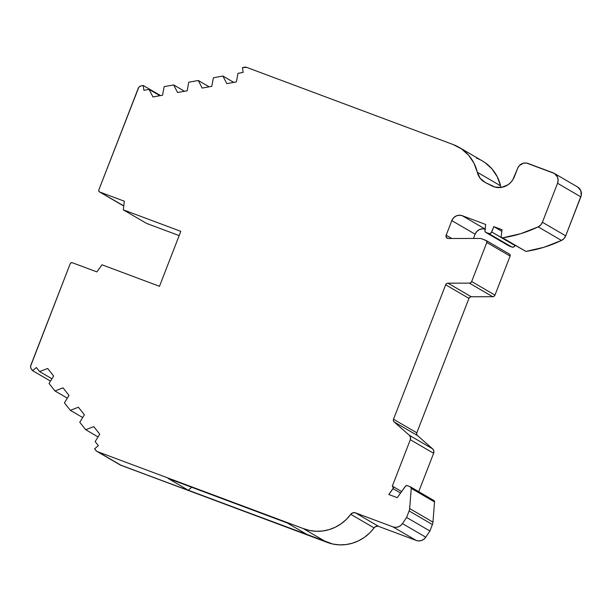 <?xml version="1.0" encoding="UTF-8"?>
<svg xmlns="http://www.w3.org/2000/svg" width="612" height="612" viewBox="0 0 612 612"><rect width="100%" height="100%" fill="white"/><g stroke="black" fill="none" stroke-linecap="round" stroke-linejoin="round"><path stroke-width="0.92" d="M410.323 439.707L433.617 453.293A4.07 3.917 -59.7 0 0 432.577 448.826L433.793 450.868L433.617 453.293L410.323 439.707L392.307 486.15A1.652 1.591 120.3 0 1 392.361 486.165A1.652 1.591 120.3 0 0 392.307 486.15L410.323 439.707A4.07 3.917 120.3 0 0 409.29 435.239L394.143 421.959L417.438 435.537L394.143 421.959L393.409 420.712L393.516 419.243L416.81 432.822L468.96 298.373L445.666 284.787L446.584 283.616L447.976 283.172L469.389 283.134A2.44 2.349 120.3 0 0 471.676 281.535L470.766 282.69L469.389 283.134L447.976 283.172L471.271 296.759A2.479 2.379 -59.7 0 0 468.96 298.373L445.666 284.787L393.516 419.243L416.81 432.822A2.479 2.379 -59.7 0 0 417.438 435.537L432.577 448.826L409.29 435.239L394.143 421.959A2.479 2.379 120.3 0 1 393.516 419.243L445.666 284.787A2.479 2.379 120.3 0 1 447.976 283.172L469.389 283.134L492.683 296.721A2.44 2.349 -59.7 0 0 494.963 295.122L471.676 281.535L486.815 242.49L510.11 256.076A1.652 1.591 -59.7 0 0 509.215 253.98L510.094 254.822L510.11 256.076L494.963 295.122L471.676 281.535L486.815 242.49L486.448 240.723L480.711 238.451L485.928 240.394A1.652 1.591 120.3 0 1 486.815 242.49L510.11 256.076L494.963 295.122L494.06 296.277L492.683 296.721A2.44 2.349 -59.7 0 0 494.963 295.122L471.676 281.535A2.44 2.349 120.3 0 1 469.389 283.134L492.683 296.721L471.271 296.759L469.878 297.202L468.96 298.373L445.666 284.787A2.479 2.379 120.3 0 1 447.976 283.172L471.271 296.759A2.479 2.379 -59.7 0 0 468.96 298.373L416.81 432.822L416.703 434.298L417.438 435.537L394.143 421.959A2.479 2.379 120.3 0 1 393.516 419.243L416.81 432.822A2.479 2.379 -59.7 0 0 417.438 435.537L432.577 448.826L409.29 435.239L410.499 437.282L410.323 439.707L433.617 453.293A4.07 3.917 -59.7 0 0 432.577 448.826L409.29 435.239A4.07 3.917 120.3 0 1 410.323 439.707L392.307 486.15A1.652 1.591 120.3 0 1 393.049 488.644L400.554 493.02M122.568 205.334A1.652 1.591 -59.7 0 0 123.02 205.594L99.725 192.015A1.652 1.591 120.3 0 1 99.488 191.9L122.782 205.487A1.652 1.591 -59.7 0 0 123.02 205.594L99.725 192.015L124.312 201.203L123.303 209.84L180.815 231.336L159.495 286.294L101.99 264.797L96.887 271.912L72.3 262.724A1.652 1.591 120.3 0 0 70.212 263.711L30.86 365.173A4.123 3.97 120.3 0 0 31.426 369.197L32.604 370.673L50.498 381.108L32.604 370.673L36.383 367.514L39.612 371.583L51.944 378.774L39.612 371.583L47.652 368.462L53.649 376.02L49.036 383.464L54.981 390.961L67.312 398.152L54.981 390.961L63.013 387.84L69.011 395.406L64.405 402.849L70.349 410.346L82.681 417.537L70.349 410.346L78.382 407.225L84.379 414.783L79.767 422.226L85.718 429.723L98.042 436.914L85.718 429.723L93.751 426.602L99.748 434.168L95.135 441.604L98.364 445.674L94.577 448.833L95.885 450.478A4.123 3.97 120.3 0 0 97.859 451.794L303.147 528.5L326.441 542.087L121.145 465.372L97.859 451.794L303.147 528.5L326.441 542.087L120.059 464.875M482.126 160.795L484.865 162.532L491.941 168.866L497.281 176.784L500.585 185.826A41.264 39.703 120.3 0 0 482.348 160.925L459.054 147.339A41.264 39.703 120.3 0 0 453.171 144.554L246.613 67.366A4.123 3.97 120.3 0 0 244.555 67.19L242.467 67.565L243.148 72.392L237.984 73.325L236.385 81.893L226.784 83.63L222.898 76.049L233.738 82.375L222.898 76.049L213.374 77.77L211.775 86.338L202.174 88.074L198.288 80.493L209.128 86.82L198.288 80.493L188.764 82.215L187.173 90.783L177.564 92.519L173.678 84.938L184.518 91.257L173.678 84.938L164.161 86.659L162.562 95.227L152.954 96.956L149.068 89.383L159.908 95.701L149.068 89.383L143.904 90.316L143.223 85.489L160.543 95.587L143.223 85.489L141.341 85.825A4.123 3.97 120.3 0 0 138.19 88.457L98.83 189.919A1.652 1.591 120.3 0 0 99.488 191.9M515.097 245.42L491.734 232.009A2.479 2.379 120.3 0 1 488.606 233.478L511.9 247.064A2.479 2.379 -59.7 0 0 515.029 245.588L491.734 232.009L493.823 226.624L501.825 231.29L493.823 226.624L502.016 229.684L501.129 237.272L525.907 251.417L501.129 237.272L525.907 251.417L544.045 247.263L561.464 240.44A8.254 7.941 -59.7 0 0 565.702 235.85L542.408 222.263A8.254 7.941 120.3 0 1 538.17 226.861L561.464 240.44A128.115 123.272 120.3 0 1 525.907 251.417L502.62 237.831A128.115 123.272 120.3 0 0 538.17 226.861L561.464 240.44A8.254 7.941 -59.7 0 0 565.702 235.85L564.012 238.558L561.464 240.44A128.115 123.272 120.3 0 1 525.907 251.417M410.484 486.861A1.652 1.591 120.3 0 1 411.256 488.361L434.543 501.947A1.652 1.591 -59.7 0 0 433.778 500.448L410.484 486.861A1.652 1.591 120.3 0 0 410.254 486.747L407.278 485.637A1.629 1.568 120.3 0 0 405.419 486.234L397.219 497.663L388.834 494.527L393.348 487.955L392.361 486.165A1.652 1.591 120.3 0 1 393.049 488.644L388.834 494.527L393.049 488.644M485.706 232.369L509 245.955A1.652 1.591 -59.7 0 0 509.23 246.062L485.943 232.483L488.606 233.478L511.9 247.064L509.23 246.062L485.943 232.483A1.652 1.591 120.3 0 1 484.941 230.8L485.683 224.466L484.941 230.8L485.492 232.216L488.606 233.478L511.9 247.064L508.786 245.802A1.652 1.591 -59.7 0 0 509.23 246.062L485.943 232.483L489.531 233.623L491.222 232.828L493.823 226.624L502.016 229.684L501.129 237.272L502.62 237.831L520.751 233.677L538.17 226.861L561.464 240.44M554.243 173.364A8.254 7.941 120.3 0 1 557.532 183.271L580.826 196.857A8.254 7.941 -59.7 0 0 577.537 186.943L554.243 173.364A8.254 7.941 120.3 0 0 553.072 172.806L528.049 163.458A8.254 7.941 120.3 0 0 517.622 168.361L514.34 176.807A16.509 15.881 120.3 0 1 491.818 185.88L485.171 182.445A16.294 15.675 120.3 0 1 484.49 182.07A16.294 15.675 120.3 0 1 477.291 172.24L500.585 185.826L501.06 187.448A16.294 15.675 -59.7 0 1 500.585 185.826A16.294 15.675 -59.7 0 0 501.06 187.448M432.409 524.53L429.899 531.009L406.605 517.423L409.122 510.951L432.409 524.53L429.899 531.009L406.605 517.423L409.122 510.951L432.409 524.53A8.254 7.941 -59.7 0 0 432.959 522.128L409.665 508.549A8.254 7.941 120.3 0 1 409.122 510.951L432.409 524.53A8.254 7.941 -59.7 0 0 432.959 522.128L409.665 508.549L411.256 488.361L434.543 501.947L432.959 522.128L409.665 508.549L411.256 488.361L434.543 501.947L432.959 522.128A8.254 7.941 -59.7 0 1 432.409 524.53L429.899 531.009L425.768 537.191L402.482 523.612L406.605 517.423L409.122 510.951A8.254 7.941 120.3 0 0 409.665 508.549A8.254 7.941 120.3 0 1 409.122 510.951M485.546 229.293L482.47 228.812L479.41 229.577L476.825 231.466L475.119 234.197A8.254 7.941 -59.7 0 1 485.14 229.156A8.254 7.941 -59.7 0 0 475.119 234.197L451.824 220.611A8.254 7.941 120.3 0 1 462.251 215.707L485.148 229.064L462.251 215.707L485.683 224.466L484.941 230.8A1.652 1.591 120.3 0 0 485.943 232.483M471.676 281.535L486.815 242.49A1.652 1.591 120.3 0 0 485.928 240.394L480.711 238.451L448.321 238.504A2.479 2.379 120.3 0 1 446.163 235.215L451.786 238.496L446.163 235.215L451.824 220.611A8.254 7.941 120.3 0 1 462.251 215.707L485.683 224.466L462.251 215.707L459.176 215.233L456.116 215.99L453.538 217.88L451.824 220.611L475.119 234.197L473.466 238.458L475.119 234.197L451.824 220.611L446.163 235.215L446.385 237.464L448.321 238.504A2.479 2.379 120.3 0 1 446.163 235.215L451.786 238.496M486.815 242.49L510.11 256.076A1.652 1.591 -59.7 0 0 509.452 254.087L486.158 240.508M429.899 531.009L425.768 537.191L402.482 523.612L406.605 517.423L429.899 531.009L425.768 537.191L402.482 523.612A8.254 7.941 120.3 0 1 392.912 526.856L416.206 540.442A8.254 7.941 -59.7 0 0 425.768 537.191L423.894 539.21L421.492 540.503L418.83 540.924L416.206 540.442L378.721 526.435A4.123 3.97 -59.7 0 0 374.054 527.888L350.768 514.309A4.123 3.97 120.3 0 1 355.434 512.848L378.721 526.435L377.466 526.19L375.003 526.963L369.602 533.021L364.4 537.359L358.601 540.794L352.359 543.226L345.849 544.596L339.232 544.856L332.706 544.014L121.145 465.372L96.765 451.289L94.577 448.833L95.885 450.478A4.123 3.97 120.3 0 0 97.859 451.794L303.147 528.5L326.441 542.087A41.264 39.703 120.3 0 0 374.054 527.888L350.768 514.309A41.264 39.703 120.3 0 1 303.147 528.5L309.412 530.428L315.945 531.277L322.555 531.009L329.072 529.64L335.315 527.207L341.113 523.773L346.308 519.435L350.768 514.309A4.123 3.97 120.3 0 1 355.434 512.848L378.721 526.435A4.123 3.97 -59.7 0 0 374.054 527.888L350.768 514.309A41.264 39.703 120.3 0 1 303.147 528.5M188.297 490.227L168.116 478.454L287.257 522.969L307.438 534.743L188.297 490.227L191.724 487.274L188.297 490.227L168.116 478.454L287.257 522.969L307.438 534.743L188.297 490.227L168.116 478.454L287.257 522.969L307.438 534.743L188.297 490.227L191.724 487.274M96.956 451.411L120.25 464.998A4.123 3.97 -59.7 0 0 121.145 465.372L97.859 451.794M123.769 205.877L99.725 192.015L124.312 201.203L123.303 209.84L146.597 223.426L179.163 235.597L146.597 223.426L123.303 209.84L180.815 231.336L159.495 286.294L101.99 264.797L96.887 271.912L72.3 262.724L71.069 262.785L70.212 263.711L30.6 366.213L30.898 368.294L32.604 370.673L36.383 367.514L39.612 371.583L47.652 368.462L53.649 376.02L49.036 383.464L54.981 390.961L63.013 387.84L69.011 395.406L64.405 402.849L70.349 410.346L78.382 407.225L84.379 414.783L79.767 422.226L85.718 429.723L93.751 426.602L99.748 434.168L95.135 441.604L98.364 445.674L94.577 448.833L98.364 445.674L95.135 441.604L99.748 434.168L93.751 426.602L85.718 429.723L98.042 436.914M123.02 205.594L122.492 205.265M577.759 187.081L580.75 190.607L581.262 195.305L565.702 235.85L542.408 222.263L557.532 183.271L580.826 196.857L565.702 235.85L542.408 222.263L557.532 183.271L580.826 196.857A8.254 7.941 -59.7 0 0 576.359 186.385M515.029 245.588L513.743 246.973L511.9 247.064A2.479 2.379 -59.7 0 0 515.029 245.588L491.734 232.009L493.823 226.624L501.825 231.29M433.617 453.293L418.73 491.666M433.541 500.333L434.543 501.947A1.652 1.591 -59.7 0 0 433.541 500.333M469.389 283.134L492.683 296.721L471.271 296.759L447.976 283.172M350.768 514.309L352.887 512.787L355.434 512.848L392.912 526.856L416.206 540.442L378.721 526.435L355.434 512.848L392.912 526.856L416.206 540.442A8.254 7.941 -59.7 0 0 425.768 537.191M459.054 147.339A41.264 39.703 120.3 0 1 477.291 172.24L500.585 185.826A41.264 39.703 120.3 0 0 476.465 158.133M517.622 168.361L514.34 176.807A16.509 15.881 120.3 0 1 491.818 185.88L485.171 182.445A16.294 15.675 120.3 0 1 477.291 172.24L480.129 178.237L485.171 182.445L494.94 187.081L501.633 187.356L507.945 184.816L510.599 182.613L512.764 179.905L517.622 168.361L519.328 165.63L523.413 163.205L526.542 163.06L554.464 173.494L557.463 177.021L558.106 180.119L557.532 183.271A8.254 7.941 120.3 0 0 553.072 172.806L528.049 163.458A8.254 7.941 120.3 0 0 517.622 168.361M538.17 226.861A8.254 7.941 120.3 0 0 542.408 222.263L540.725 224.971L538.17 226.861A128.115 123.272 120.3 0 1 502.62 237.831M480.711 238.451L448.321 238.504L480.711 238.451M397.219 497.663L388.834 494.527L397.219 497.663L405.794 485.852L407.278 485.637L410.254 486.747L411.256 488.361A1.652 1.591 120.3 0 0 410.254 486.747L407.278 485.637A1.629 1.568 120.3 0 0 405.419 486.234L397.219 497.663M402.482 523.612L400.6 525.624L398.198 526.917L395.536 527.345L392.912 526.856A8.254 7.941 120.3 0 0 402.482 523.612L406.605 517.423M233.738 82.375L222.898 76.049L226.784 83.63L236.385 81.893L237.984 73.325L243.148 72.392L242.467 67.565L244.555 67.19A4.123 3.97 120.3 0 1 246.613 67.366L453.171 144.554A41.264 39.703 120.3 0 1 477.291 172.24L473.986 163.197L468.647 155.28L461.578 148.945L453.171 144.554L246.613 67.366L242.467 67.565L243.148 72.392L237.984 73.325L236.385 81.893L226.784 83.63L222.898 76.049L213.374 77.77L211.775 86.338L202.174 88.074L198.288 80.493L188.764 82.215L187.173 90.783L177.564 92.519L173.678 84.938L164.161 86.659L162.562 95.227L152.954 96.956L149.068 89.383L143.904 90.316L143.223 85.489L141.341 85.825A4.123 3.97 120.3 0 0 138.19 88.457L98.83 189.919A1.652 1.591 120.3 0 0 99.725 192.015L98.846 191.166L98.83 189.919L138.702 87.508L140.332 86.147L143.223 85.489L160.543 95.587M67.312 398.152L54.981 390.961L63.013 387.84L69.011 395.406L64.405 402.849L70.349 410.346L82.681 417.537M209.128 86.82L198.288 80.493L188.764 82.215L187.173 90.783L177.564 92.519L173.678 84.938L184.518 91.257M70.349 410.346L78.382 407.225L84.379 414.783L79.767 422.226L85.718 429.723M222.898 76.049L213.374 77.77L211.775 86.338L202.174 88.074L198.288 80.493M51.944 378.774L39.612 371.583L47.652 368.462L53.649 376.02L49.036 383.464L54.981 390.961M173.678 84.938L164.161 86.659L162.562 95.227L152.954 96.956L149.068 89.383L159.908 95.701M491.734 232.009A2.479 2.379 120.3 0 1 488.606 233.478M50.498 381.108L32.604 370.673L36.383 367.514L39.612 371.583M149.068 89.383L143.904 90.316L143.223 85.489M493.823 226.624L502.016 229.684L501.129 237.272M511.9 247.064L509.23 246.062M99.725 192.015L124.312 201.203L123.303 209.84L180.815 231.336L159.495 286.294L101.99 264.797L96.887 271.912L72.3 262.724A1.652 1.591 120.3 0 0 70.212 263.711L30.86 365.173A4.123 3.97 120.3 0 0 31.426 369.197L32.604 370.673M462.251 215.707L485.148 229.064M119.478 464.401A4.123 3.97 -59.7 0 0 121.145 465.372M123.303 209.84L146.597 223.426L179.163 235.597M580.826 196.857L565.702 235.85M475.119 234.197L473.466 238.458M510.11 256.076L494.963 295.122M492.683 296.721L471.271 296.759M468.96 298.373L416.81 432.822M417.438 435.537L432.577 448.826M434.543 501.947L432.959 522.128M416.206 540.442L378.721 526.435M374.054 527.888A41.264 39.703 120.3 0 1 326.441 542.087M477.291 172.24L500.585 185.826M542.408 222.263L557.532 183.271M446.163 235.215L451.824 220.611M393.516 419.243L445.666 284.787M409.29 435.239L394.143 421.959M409.665 508.549L411.256 488.361M355.434 512.848L392.912 526.856M392.598 486.28L401.617 491.535"/></g></svg>
